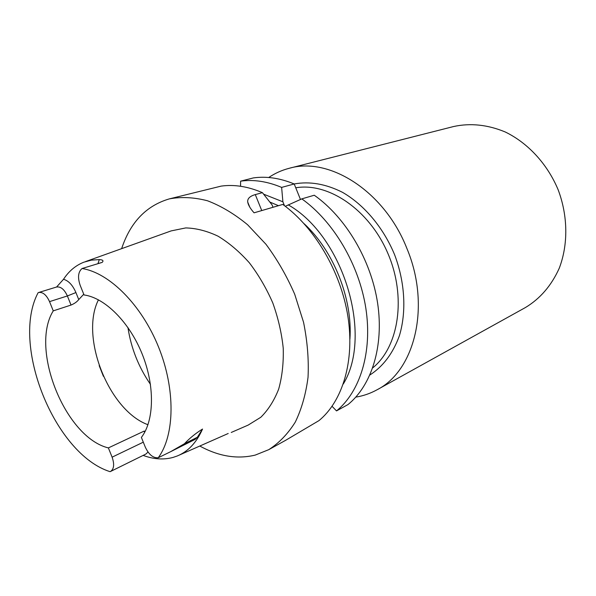 <?xml version="1.0" encoding="UTF-8"?>
<svg xmlns="http://www.w3.org/2000/svg" width="596" height="596" viewBox="0 0 596 596"><rect width="100%" height="100%" fill="white"/><g stroke="black" fill="none" stroke-linecap="round" stroke-linejoin="round"><path stroke-width="0.89" d="M147.972 424.725C108.874 410.57 79.67 336.919 98.444 299.818M83.753 294.215L78.746 299.587C76.959 301.837 74.388 303.662 71.036 305.055L53.26 310.866L49.542 301.628C46.451 294.901 42.823 291.861 38.658 292.502L38.099 292.725C10.505 344.369 54.646 454.264 110.074 471.674L110.513 471.488C114.03 469.052 114.559 464.277 112.108 457.169L108.383 447.909L144.12 431.102L144.634 432.376M56.583 287.011L63.526 279.271C68.853 271.128 75.64 265.429 83.887 262.18L91.33 260.154L99.294 259.595C102.87 259.781 103.831 260.72 102.169 262.396L82.054 268.513C78.128 271.895 77.51 277.505 80.184 285.35L84.051 294.953C104.792 297.724 129.295 321.974 142.146 353.964C155.049 385.925 154.297 420.679 141.386 437.412L145.26 447.037C148.762 454.554 153.083 458.13 158.223 457.758L170.598 451.708L184.425 443.752C189.58 438.261 195.615 433.359 202.528 429.053C196.605 442.493 188.194 451.463 177.295 455.962L173.138 457.393C163.669 459.978 153.671 459.315 143.144 455.396M144.12 431.102L145.171 431.355M108.383 447.909C65.269 437.591 29.577 348.757 53.26 310.866M85.481 261.607L152.479 237.603M228.208 433.493L178.874 455.269M110.513 471.488L145.916 454.033L148.009 452.021M170.598 451.708L195.078 439.401L197.373 437.255L202.528 429.053M82.054 268.513C109.344 272.774 141.58 304.817 158.596 347.148C175.678 389.456 174.799 435.303 158.223 457.758M152.598 237.551L171.156 230.898L185.736 227.925C196.218 228.186 206.998 230.943 218.076 236.202C229.088 242.877 239.503 251.743 249.337 262.784C258.575 274.89 266.39 288.285 272.797 302.962C278.19 318.041 281.677 333.157 283.242 348.302C283.651 363.083 282.132 376.672 278.69 389.076C274.227 400.505 268.267 409.899 260.81 417.267L248.152 425.097L231.248 432.458M121.636 248.651C130.36 222.271 146.258 205.68 169.324 198.885C181.348 196.658 194.072 197.283 207.497 200.77C221.079 205.948 234.437 213.934 247.571 224.722L265.958 244.263C277.229 259.431 286.818 276.097 294.715 294.275L303.55 322.272C307.387 341.262 308.884 359.582 308.043 377.231C305.867 394.09 301.613 409.057 295.266 422.139C287.875 433.873 279.04 443.052 268.751 449.667L255.244 455.091C237.275 459.412 218.836 456.409 199.928 446.106M273.02 207.281L272.067 204.92L262.411 192.657L255.297 194.594C249.851 196.151 247.325 198.632 247.713 202.044C248.249 205.091 250.372 208.682 254.075 212.817L282.78 204.428C314.77 227.53 340.852 271.843 347.885 316.357C354.881 360.9 342.625 401.22 318.979 420.605L286.08 440.049M262.411 192.657C248.025 186.481 234.28 184.298 221.176 186.108L169.324 198.885M332.076 406.308L336.524 410.905C360.155 391.654 372.545 351.968 365.847 308.311C359.12 264.684 333.477 221.384 301.814 198.87L285.298 206.305M343.311 383.973C373.252 335.205 343.356 235.934 288.196 204.845M263.633 194.177L282.891 201.791L281.632 187.405C267.351 181.415 253.68 179.329 240.613 181.162L240.56 186.257M247.713 202.044L249.754 207.11M349.919 339.161C352.795 299.14 333.678 250.923 304.161 223.746M278.474 205.687L269.832 202.044M282.891 201.791L284.463 205.672M301.814 198.87L314.271 195.227C345.717 217.361 371.062 260.005 377.596 303.051C384.092 346.127 371.636 385.388 348.019 404.55L336.524 410.905M281.632 187.405L294.208 183.97L300.466 199.459M240.613 181.162L253.345 177.921C266.39 176.073 280.008 178.092 294.208 183.97M355.805 397.122C363.277 395.915 370.377 393.457 377.089 389.762C414.92 370.66 431.042 306.009 406.934 248.562C384.591 191.294 329.394 156.48 289.276 168.273C281.848 170.188 275.002 173.265 268.729 177.504M289.276 168.273L453.616 126.523C470.43 122.88 487.617 124.683 505.177 131.947C527.9 142.921 547.396 163.982 558.169 189.819C568.025 216.013 568.256 244.71 559.234 268.274C551.419 285.596 540.14 298.693 525.396 307.558L377.089 389.762M103.406 376.3L99.174 365.624M150.468 384.36C138.607 367.136 131.09 348.183 127.931 327.509M38.658 292.502L56.531 287.026C60.71 286.363 64.323 289.343 67.378 295.959L71.036 305.055M49.542 301.628L67.378 295.959L75.916 292.554C72.712 285.156 68.577 280.731 63.526 279.271M78.746 299.587L75.916 292.554M143.301 442.172L112.108 457.169M98.601 263.41L102.169 262.396M99.294 259.595L97.975 263.588M197.373 437.255L184.425 443.752M255.297 194.594L261.748 210.574M372.731 367.874C398.925 346.745 406.636 296.808 387.825 253.278C369.215 209.658 328.381 182.145 295.75 187.8M294.178 183.963C309.697 181.139 325.811 183.926 342.499 192.322C364.178 204.808 383.325 227.493 394.582 254.678C405.012 282.191 406.614 311.835 399.38 335.779C392.973 353.331 383.153 366.398 369.915 374.981M268.751 449.667L286.087 440.064"/></g></svg>
